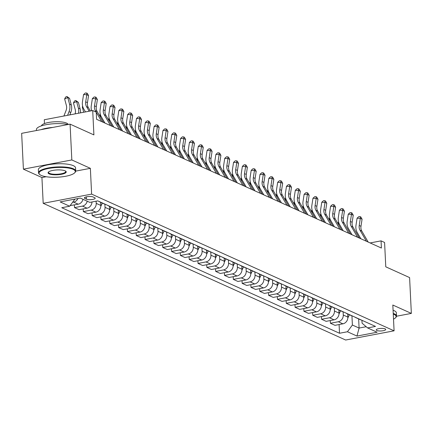 <?xml version="1.0" encoding="UTF-8"?>
<svg xmlns="http://www.w3.org/2000/svg" width="433" height="433" viewBox="0 0 433 433"><rect width="100%" height="100%" fill="white"/><g stroke="black" fill="none" stroke-linecap="round" stroke-linejoin="round"><path stroke-width="0.65" d="M385.164 328.891A4.763 1.277 177.2 0 0 379.779 328.506A4.763 1.277 177.2 0 0 376.217 329.919A4.763 1.277 177.2 0 0 376.786 330.482A4.763 1.277 177.2 0 0 382.171 330.866A4.763 1.277 177.2 0 0 385.733 329.453A4.763 1.277 177.2 0 0 385.164 328.891M43.192 203.321L345.653 340.024L394.084 330.817L91.623 194.114L43.192 203.321L41.931 177.53L46.136 176.729M75.71 171.111L90.362 168.329L71.829 159.95L23.404 169.157L41.931 177.53M23.404 169.157L21.65 133.337L70.081 124.136L93.901 134.901L92.711 110.545L44.28 119.746L44.469 123.573M396.52 316.225L411.35 313.405L409.596 277.585L385.776 266.82L384.585 242.464L381.056 240.867L370.145 242.94M71.829 159.95L70.081 124.136M92.711 110.545L96.24 112.136L96.591 119.302L381.403 248.033L381.056 240.867M84.976 198.503L86.524 199.207A4.617 1.234 177.2 0 0 91.742 199.581A4.617 1.234 177.2 0 0 95.195 198.211A4.617 1.234 177.2 0 0 94.643 197.665L93.09 196.966A4.617 1.234 177.2 0 0 87.872 196.593A4.617 1.234 177.2 0 0 84.424 197.962A4.617 1.234 177.2 0 0 84.976 198.503L84.917 197.361M74.119 199.256L74.638 199.489L69.681 206.216L61.762 207.721L339.515 333.258L339.093 324.55M69.681 206.216L60.149 201.908L80.311 198.076L89.837 202.384L97.755 200.88L375.514 326.417L367.595 327.922L377.121 332.23L356.965 336.062L347.434 331.754L339.515 333.258M90.362 168.329L91.623 194.114M411.35 313.405L392.823 305.032L394.084 330.817M367.595 327.922L362.08 323.186L361.934 320.279M358.648 318.926L359.098 328.057L366.183 326.715M74.622 199.158L74.638 199.489M96.115 201.193L96.223 203.364A5.954 5.088 114.3 0 1 91.266 210.086L83.347 211.591L83.217 208.901M100.662 202.325L100.813 205.437A5.954 5.088 114.3 0 1 95.855 212.165L87.937 213.669L83.347 211.591M104.894 204.208L105.046 207.347A5.954 5.088 114.3 0 1 100.093 214.075L92.175 215.58L92.04 212.884M109.484 206.308L109.636 209.426A5.954 5.088 114.3 0 1 104.678 216.148L96.759 217.653L92.175 215.58M113.717 208.197L113.868 211.336A5.954 5.088 114.3 0 1 108.916 218.064L100.997 219.569L100.862 216.873M118.306 210.297L118.458 213.409A5.954 5.088 114.3 0 1 113.5 220.137L105.582 221.642L100.997 219.569M122.539 212.186L122.691 215.325A5.954 5.088 114.3 0 1 117.738 222.053L109.82 223.558L109.69 220.862M127.129 214.286L127.28 217.398A5.954 5.088 114.3 0 1 122.328 224.126L114.409 225.631L109.82 223.558M131.361 216.17L131.518 219.315A5.954 5.088 114.3 0 1 126.56 226.042L118.642 227.547L118.512 224.851M135.951 218.275L136.103 221.387A5.954 5.088 114.3 0 1 131.15 228.115L123.232 229.62L118.642 227.547M140.184 220.159L140.341 223.304A5.954 5.088 114.3 0 1 135.383 230.026L127.464 231.531L127.334 228.841M144.774 222.264L144.925 225.376A5.954 5.088 114.3 0 1 139.973 232.099L132.054 233.604L127.464 231.531M149.012 224.148L149.163 227.287A5.954 5.088 114.3 0 1 144.205 234.015L136.287 235.52L136.157 232.824M153.601 226.248L153.753 229.366A5.954 5.088 114.3 0 1 148.795 236.088L140.877 237.593L136.287 235.52M157.834 228.137L157.985 231.276A5.954 5.088 114.3 0 1 153.033 238.004L145.109 239.509L144.979 236.813M162.424 230.237L162.575 233.349A5.954 5.088 114.3 0 1 157.617 240.077L149.699 241.582L145.109 239.509M166.656 232.126L166.808 235.265A5.954 5.088 114.3 0 1 161.855 241.993L153.937 243.498L153.802 240.802M171.246 234.226L171.398 237.338A5.954 5.088 114.3 0 1 166.44 244.066L158.521 245.571L153.937 243.498M175.479 236.109L175.63 239.254A5.954 5.088 114.3 0 1 170.678 245.976L162.759 247.487L162.624 244.791M180.068 238.215L180.22 241.327A5.954 5.088 114.3 0 1 175.268 248.055L167.344 249.56L162.759 247.487M184.301 240.099L184.458 243.243A5.954 5.088 114.3 0 1 179.5 249.965L171.582 251.47L171.452 248.78M188.891 242.199L189.042 245.316A5.954 5.088 114.3 0 1 184.09 252.038L176.171 253.543L171.582 251.47M193.123 244.088L193.28 247.227A5.954 5.088 114.3 0 1 188.323 253.954L180.404 255.459L180.274 252.764M197.713 246.188L197.865 249.305A5.954 5.088 114.3 0 1 192.912 256.027L184.994 257.532L180.404 255.459M201.951 248.077L202.103 251.216A5.954 5.088 114.3 0 1 197.145 257.944L189.226 259.448L189.097 256.753M206.536 250.177L206.693 253.289A5.954 5.088 114.3 0 1 201.735 260.017L193.816 261.521L189.226 259.448M210.774 252.06L210.925 255.205A5.954 5.088 114.3 0 1 205.973 261.933L198.049 263.437L197.919 260.742M215.363 254.166L215.515 257.278A5.954 5.088 114.3 0 1 210.557 264.006L202.639 265.51L198.049 263.437M219.596 256.049L219.748 259.194A5.954 5.088 114.3 0 1 214.795 265.916L206.877 267.421L206.741 264.731M224.186 258.155L224.337 261.267A5.954 5.088 114.3 0 1 219.379 267.995L211.461 269.499L206.877 267.421M228.418 260.038L228.57 263.183A5.954 5.088 114.3 0 1 223.617 269.905L215.699 271.41L215.564 268.72M233.008 262.138L233.16 265.256A5.954 5.088 114.3 0 1 228.207 271.978L220.283 273.483L215.699 271.41M237.241 264.027L237.398 267.166A5.954 5.088 114.3 0 1 232.44 273.894L224.521 275.399L224.391 272.703M241.831 266.127L241.982 269.239A5.954 5.088 114.3 0 1 237.03 275.967L229.111 277.472L224.521 275.399M246.063 268.016L246.22 271.155A5.954 5.088 114.3 0 1 241.262 277.883L233.344 279.388L233.214 276.692M250.653 270.116L250.804 273.228A5.954 5.088 114.3 0 1 245.852 279.956L237.934 281.461L233.344 279.388M254.885 272L255.042 275.144A5.954 5.088 114.3 0 1 250.085 281.872L242.166 283.377L242.036 280.681M259.475 274.105L259.632 277.217A5.954 5.088 114.3 0 1 254.674 283.945L246.756 285.45L242.166 283.377M263.713 275.989L263.865 279.133A5.954 5.088 114.3 0 1 258.907 285.856L250.988 287.36L250.859 284.67M268.303 278.094L268.455 281.206A5.954 5.088 114.3 0 1 263.497 287.929L255.578 289.439L250.988 287.36M272.536 279.978L272.687 283.117A5.954 5.088 114.3 0 1 267.735 289.845L259.816 291.349L259.681 288.654M277.125 282.078L277.277 285.195A5.954 5.088 114.3 0 1 272.319 291.918L264.401 293.422L259.816 291.349M281.358 283.967L281.51 287.106A5.954 5.088 114.3 0 1 276.557 293.834L268.639 295.338L268.503 292.643M285.948 286.067L286.099 289.179A5.954 5.088 114.3 0 1 281.141 295.907L273.223 297.411L268.639 295.338M290.18 287.956L290.337 291.095A5.954 5.088 114.3 0 1 285.379 297.823L277.461 299.327L277.331 296.632M294.77 290.056L294.922 293.168A5.954 5.088 114.3 0 1 289.969 299.896L282.051 301.4L277.461 299.327M299.003 291.939L299.16 295.084A5.954 5.088 114.3 0 1 294.202 301.812L286.283 303.317L286.153 300.621M303.593 294.045L303.744 297.157A5.954 5.088 114.3 0 1 298.792 303.885L290.873 305.389L286.283 303.317M307.825 295.928L307.982 299.073A5.954 5.088 114.3 0 1 303.024 305.795L295.106 307.3L294.976 304.61M312.415 298.028L312.572 301.146A5.954 5.088 114.3 0 1 307.614 307.868L299.696 309.373L295.106 307.3M316.653 299.917L316.804 303.057A5.954 5.088 114.3 0 1 311.847 309.784L303.928 311.289L303.798 308.594M321.243 302.017L321.394 305.135A5.954 5.088 114.3 0 1 316.436 311.857L308.518 313.362L303.928 311.289M325.475 303.906L325.627 307.046A5.954 5.088 114.3 0 1 320.674 313.773L312.756 315.278L312.621 312.583M330.065 306.007L330.217 309.119A5.954 5.088 114.3 0 1 325.259 315.846L317.34 317.351L312.756 315.278M334.298 307.895L334.449 311.035A5.954 5.088 114.3 0 1 329.497 317.762L321.578 319.267L321.443 316.572M338.887 309.996L339.039 313.108A5.954 5.088 114.3 0 1 334.081 319.835L326.163 321.34L321.578 319.267M343.12 311.879L343.272 315.024A5.954 5.088 114.3 0 1 338.319 321.746L330.401 323.256L330.265 320.561M347.71 313.985L347.861 317.097A5.954 5.088 114.3 0 1 342.909 323.824L334.99 325.329L330.401 323.256M351.942 315.868L352.392 325.026L359.098 328.057L356.965 336.062M77.951 198.525A5.954 5.088 114.3 0 1 73.621 202.114L72.555 202.314M91.991 201.978A5.954 5.088 114.3 0 1 87.033 208.176L79.115 209.68L74.525 207.607L74.395 204.912M82.995 199.294A5.954 5.088 114.3 0 1 78.211 204.187L70.124 205.615M100.84 202.271A5.954 5.088 114.3 0 1 99.871 201.967A5.954 5.088 114.3 0 1 99 201.442M87.228 201.204A5.954 5.088 114.3 0 1 82.443 206.103L74.525 207.607M105.425 204.349A5.954 5.088 114.3 0 1 104.456 204.04L99.871 201.967M109.663 206.26A5.954 5.088 114.3 0 1 108.694 205.951A5.954 5.088 114.3 0 1 107.822 205.426M114.252 208.333A5.954 5.088 114.3 0 1 113.278 208.029L108.694 205.951M118.485 210.249A5.954 5.088 114.3 0 1 117.516 209.94A5.954 5.088 114.3 0 1 116.645 209.415M123.075 212.322A5.954 5.088 114.3 0 1 122.106 212.013L117.516 209.94M127.307 214.238A5.954 5.088 114.3 0 1 126.339 213.929A5.954 5.088 114.3 0 1 125.467 213.404M131.897 216.311A5.954 5.088 114.3 0 1 130.928 216.002L126.339 213.929M136.13 218.227A5.954 5.088 114.3 0 1 135.161 217.918A5.954 5.088 114.3 0 1 134.29 217.393M140.72 220.3A5.954 5.088 114.3 0 1 139.751 219.991L135.161 217.918M144.958 222.21A5.954 5.088 114.3 0 1 143.983 221.907A5.954 5.088 114.3 0 1 143.112 221.382M149.542 224.289A5.954 5.088 114.3 0 1 148.573 223.98L143.983 221.907M153.78 226.199A5.954 5.088 114.3 0 1 152.811 225.891A5.954 5.088 114.3 0 1 151.934 225.366M158.364 228.272A5.954 5.088 114.3 0 1 157.395 227.964L152.811 225.891M162.602 230.188A5.954 5.088 114.3 0 1 161.633 229.88A5.954 5.088 114.3 0 1 160.762 229.355M167.192 232.261A5.954 5.088 114.3 0 1 166.218 231.953L161.633 229.88M171.425 234.177A5.954 5.088 114.3 0 1 170.456 233.869A5.954 5.088 114.3 0 1 169.584 233.344M176.014 236.25A5.954 5.088 114.3 0 1 175.046 235.942L170.456 233.869M180.247 238.166A5.954 5.088 114.3 0 1 179.278 237.858A5.954 5.088 114.3 0 1 178.407 237.333M184.837 240.239A5.954 5.088 114.3 0 1 183.868 239.931L179.278 237.858M189.069 242.15A5.954 5.088 114.3 0 1 188.101 241.841A5.954 5.088 114.3 0 1 187.229 241.322M193.659 244.228A5.954 5.088 114.3 0 1 192.69 243.92L188.101 241.841M197.897 246.139A5.954 5.088 114.3 0 1 196.923 245.83A5.954 5.088 114.3 0 1 196.052 245.305M202.482 248.212A5.954 5.088 114.3 0 1 201.513 247.903L196.923 245.83M206.72 250.128A5.954 5.088 114.3 0 1 205.751 249.819A5.954 5.088 114.3 0 1 204.874 249.294M211.304 252.201A5.954 5.088 114.3 0 1 210.335 251.892L205.751 249.819M215.542 254.117A5.954 5.088 114.3 0 1 214.573 253.808A5.954 5.088 114.3 0 1 213.702 253.283M220.132 256.19A5.954 5.088 114.3 0 1 219.158 255.881L214.573 253.808M224.364 258.106A5.954 5.088 114.3 0 1 223.396 257.797A5.954 5.088 114.3 0 1 222.524 257.272M228.954 260.179A5.954 5.088 114.3 0 1 227.985 259.87L223.396 257.797M233.187 262.089A5.954 5.088 114.3 0 1 232.218 261.781A5.954 5.088 114.3 0 1 231.346 261.261M237.777 264.162A5.954 5.088 114.3 0 1 236.808 263.859L232.218 261.781M242.009 266.079A5.954 5.088 114.3 0 1 241.04 265.77A5.954 5.088 114.3 0 1 240.169 265.245M246.599 268.151A5.954 5.088 114.3 0 1 245.63 267.843L241.04 265.77M250.831 270.068A5.954 5.088 114.3 0 1 249.863 269.759A5.954 5.088 114.3 0 1 248.991 269.234M255.421 272.141A5.954 5.088 114.3 0 1 254.452 271.832L249.863 269.759M259.659 274.057A5.954 5.088 114.3 0 1 258.685 273.748A5.954 5.088 114.3 0 1 257.814 273.223M264.244 276.13A5.954 5.088 114.3 0 1 263.275 275.821L258.685 273.748M268.482 278.04A5.954 5.088 114.3 0 1 267.513 277.737A5.954 5.088 114.3 0 1 266.641 277.212M273.066 280.119A5.954 5.088 114.3 0 1 272.097 279.81L267.513 277.737M277.304 282.029A5.954 5.088 114.3 0 1 276.335 281.721A5.954 5.088 114.3 0 1 275.464 281.196M281.894 284.102A5.954 5.088 114.3 0 1 280.92 283.794L276.335 281.721M286.126 286.018A5.954 5.088 114.3 0 1 285.158 285.71A5.954 5.088 114.3 0 1 284.286 285.185M290.716 288.091A5.954 5.088 114.3 0 1 289.747 287.783L285.158 285.71M294.949 290.007A5.954 5.088 114.3 0 1 293.98 289.699A5.954 5.088 114.3 0 1 293.109 289.174M299.539 292.08A5.954 5.088 114.3 0 1 298.57 291.772L293.98 289.699M303.771 293.996A5.954 5.088 114.3 0 1 302.802 293.688A5.954 5.088 114.3 0 1 301.931 293.163M308.361 296.069A5.954 5.088 114.3 0 1 307.392 295.761L302.802 293.688M312.599 297.98A5.954 5.088 114.3 0 1 311.625 297.677A5.954 5.088 114.3 0 1 310.753 297.152M317.183 300.058A5.954 5.088 114.3 0 1 316.214 299.75L311.625 297.677M321.421 301.969A5.954 5.088 114.3 0 1 320.452 301.66A5.954 5.088 114.3 0 1 319.576 301.135M326.006 304.042A5.954 5.088 114.3 0 1 325.037 303.733L320.452 301.66M330.244 305.958A5.954 5.088 114.3 0 1 329.275 305.649A5.954 5.088 114.3 0 1 328.403 305.124M334.833 308.031A5.954 5.088 114.3 0 1 333.859 307.722L329.275 305.649M339.066 309.947A5.954 5.088 114.3 0 1 338.097 309.638A5.954 5.088 114.3 0 1 337.226 309.113M343.656 312.02A5.954 5.088 114.3 0 1 342.687 311.711L338.097 309.638M347.888 313.936A5.954 5.088 114.3 0 1 346.92 313.627A5.954 5.088 114.3 0 1 346.048 313.102M352.478 316.009A5.954 5.088 114.3 0 1 351.509 315.7L346.92 313.627M356.711 317.919A5.954 5.088 114.3 0 1 355.742 317.611A5.954 5.088 114.3 0 1 354.871 317.091M347.434 331.754L352.392 325.026M361.301 319.992A5.954 5.088 114.3 0 1 360.332 319.689L355.742 317.611M89.166 111.216L86.524 106.664A7.442 6.354 114.3 0 1 85.702 101.858L86.789 94.757L83.558 94.567L82.47 101.668A11.166 9.537 -65.7 0 0 83.704 108.872L85.474 111.92M90.34 110.994L88.289 107.46A7.442 6.354 114.3 0 1 87.466 102.653L88.554 95.558L86.789 94.757L86.638 93.052L87.342 93.371L88.554 95.558M83.558 94.567L85.344 92.976L86.638 93.052M63.895 116.017L66.049 110.55A7.442 6.354 -65.7 0 0 66.395 105.528L64.636 98.968L65.648 97.041L66.904 96.483L69.556 98.361L71.31 104.921A11.166 9.537 114.3 0 1 70.796 112.461L69.837 114.891M69.556 98.361L67.792 97.566L69.545 104.126A11.166 9.537 114.3 0 1 69.031 111.665L67.591 115.319M66.904 96.483L67.792 97.566L64.636 98.968M96.202 112.12L95.347 110.648A7.442 6.354 114.3 0 1 94.524 105.847L95.612 98.746L92.381 98.556L91.293 105.657A11.166 9.537 -65.7 0 0 91.617 110.751M103.476 122.415L97.111 111.449A7.442 6.354 114.3 0 1 96.288 106.642L97.376 99.541L95.612 98.746L95.46 97.041L96.169 97.36L97.376 99.541M92.381 98.556L94.167 96.965L95.46 97.041M101.712 121.619L96.245 112.196M110.534 125.602L104.169 114.637A7.442 6.354 114.3 0 1 103.346 109.83L104.434 102.735L101.203 102.545L100.115 109.641A11.166 9.537 -65.7 0 0 101.354 116.85L104.975 123.091M112.299 126.404L105.933 115.432A7.442 6.354 114.3 0 1 105.111 110.632L106.199 103.53L104.434 102.735L104.283 101.03L104.992 101.349L106.199 103.53M101.203 102.545L102.994 100.954L104.283 101.03M119.356 129.591L112.991 118.626A7.442 6.354 114.3 0 1 112.169 113.819L113.257 106.724L110.031 106.534L108.943 113.63A11.166 9.537 -65.7 0 0 110.177 120.839L113.798 127.08M121.121 130.387L114.761 119.421A7.442 6.354 114.3 0 1 113.933 114.615L115.021 107.519L113.257 106.724L113.105 105.013L113.814 105.333L115.021 107.519M110.031 106.534L111.817 104.938L113.105 105.013M75.098 113.89A7.442 6.354 -65.7 0 0 75.218 109.511L73.458 102.957L74.471 101.03L75.732 100.467L78.378 102.35L80.132 108.91A11.166 9.537 114.3 0 1 80.462 112.872M78.378 102.35L76.614 101.555L78.368 108.109A11.166 9.537 114.3 0 1 78.541 113.235M75.732 100.467L76.614 101.555L73.458 102.957M91.975 202.308L92.153 201.946M83.704 112.255L82.286 106.946L82.654 106.242M82.784 106.724L82.286 106.946M100.797 206.297L102.377 203.099M100.7 203.169L101.035 202.492M91.157 110.837L91.477 110.226M128.179 133.581L121.819 122.615A7.442 6.354 114.3 0 1 120.991 117.808L122.079 110.707L118.853 110.518L117.765 117.619A11.166 9.537 -65.7 0 0 118.999 124.828L122.62 131.069M129.943 134.376L123.584 123.41A7.442 6.354 114.3 0 1 122.756 118.604L123.843 111.508L122.079 110.707L121.933 109.002L122.636 109.322L123.843 111.508M118.853 110.518L120.639 108.927L121.933 109.002M109.619 210.281L111.2 207.088M109.522 207.153L109.858 206.481M100.618 117.495L99.931 114.918L100.299 114.215M100.429 114.696L99.931 114.918M73.112 169.33A18.164 4.86 177.2 0 0 50.168 168.188A18.164 4.86 177.2 0 0 39.782 174.564A18.164 4.86 177.2 0 0 41.178 175.397A18.164 4.86 177.2 0 0 59.191 177.102A18.164 4.86 177.2 0 0 74.638 172.859A18.164 4.86 177.2 0 0 73.112 169.33M39.782 174.564L39.333 174.185A18.608 4.979 -2.8 0 1 38.537 172.843A18.608 4.979 -2.8 0 1 52.458 167.317A18.608 4.979 -2.8 0 1 73.486 168.821A18.608 4.979 -2.8 0 1 75.71 171.024A18.608 4.979 -2.8 0 1 75.05 172.442L74.638 172.859M65.129 170.846A9.082 2.43 -2.8 0 1 65.827 171.262A9.082 2.43 -2.8 0 1 60.631 174.45A9.082 2.43 -2.8 0 1 49.162 173.882A9.082 2.43 -2.8 0 1 48.399 172.112A9.082 2.43 -2.8 0 1 56.122 169.99A9.082 2.43 -2.8 0 1 65.129 170.846M48.637 171.906A8.633 2.311 177.2 0 0 48.501 172.356A8.633 2.311 177.2 0 0 49.53 173.373A8.633 2.311 177.2 0 0 59.289 174.071A8.633 2.311 177.2 0 0 65.746 171.511A8.633 2.311 177.2 0 0 65.567 171.078M36.464 130.522L36.421 129.575A18.608 4.979 -2.8 0 1 47.717 124.406A18.608 4.979 -2.8 0 1 68.051 124.52M41.043 129.651A18.608 4.979 -2.8 0 1 52.869 127.405M41.471 125.862A13.401 3.588 -2.8 0 1 51.776 122.014A13.401 3.588 -2.8 0 1 66.628 123.129A13.401 3.588 -2.8 0 1 68.192 124.493M38.537 172.843L38.38 169.687A18.608 4.979 -2.8 0 1 52.301 164.167A18.608 4.979 -2.8 0 1 73.329 165.671A18.608 4.979 -2.8 0 1 75.558 167.874L75.71 171.024M393.51 319.159A18.164 4.86 177.2 0 0 395.453 317.86A18.164 4.86 177.2 0 0 393.927 314.326A18.164 4.86 177.2 0 0 393.261 314.055M393.229 313.405A18.608 4.979 -2.8 0 1 394.301 313.822A18.608 4.979 -2.8 0 1 396.525 316.025A18.608 4.979 -2.8 0 1 395.859 317.438L395.453 317.86M393.077 310.25A18.608 4.979 -2.8 0 1 394.144 310.672A18.608 4.979 -2.8 0 1 396.368 312.87L396.525 316.025M137.001 137.57L130.642 126.598A7.442 6.354 114.3 0 1 129.819 121.797L130.901 114.696L127.675 114.507L126.588 121.608A11.166 9.537 -65.7 0 0 127.822 128.812L131.443 135.053M138.771 138.365L132.406 127.399A7.442 6.354 114.3 0 1 131.583 122.593L132.671 115.497L130.901 114.696L130.755 112.991L131.459 113.311L132.671 115.497M127.675 114.507L129.462 112.916L130.755 112.991M145.829 141.553L139.464 130.587A7.442 6.354 114.3 0 1 138.641 125.781L139.729 118.685L136.498 118.496L135.41 125.592A11.166 9.537 -65.7 0 0 136.644 132.801L140.27 139.042M147.593 142.354L141.228 131.388A7.442 6.354 114.3 0 1 140.406 126.582L141.494 119.481L139.729 118.685L139.578 116.98L140.281 117.3L141.494 119.481M136.498 118.496L138.284 116.905L139.578 116.98M154.651 145.542L148.286 134.576A7.442 6.354 114.3 0 1 147.464 129.77L148.551 122.674L145.32 122.485L144.232 129.581A11.166 9.537 -65.7 0 0 145.472 136.79L149.093 143.031M156.416 146.343L150.051 135.372A7.442 6.354 114.3 0 1 149.228 130.571L150.316 123.47L148.551 122.674L148.4 120.969L149.104 121.289L150.316 123.47M145.32 122.485L147.106 120.894L148.4 120.969M163.474 149.531L157.109 138.565A7.442 6.354 114.3 0 1 156.286 133.759L157.374 126.663L154.143 126.474L153.055 133.57A11.166 9.537 -65.7 0 0 154.294 140.779L157.915 147.02M165.238 150.327L158.873 139.361A7.442 6.354 114.3 0 1 158.05 134.555L159.138 127.459L157.374 126.663L157.222 124.953L157.931 125.272L159.138 127.459M154.143 126.474L155.934 124.877L157.222 124.953M172.296 153.52L165.931 142.554A7.442 6.354 114.3 0 1 165.108 137.748L166.196 130.647L162.965 130.457L161.882 137.559A11.166 9.537 -65.7 0 0 163.117 144.763L166.737 151.009M174.061 154.316L167.695 143.35A7.442 6.354 114.3 0 1 166.873 138.544L167.961 131.448L166.196 130.647L166.045 128.942L166.754 129.261L167.961 131.448M162.965 130.457L164.756 128.866L166.045 128.942M118.442 214.27L120.022 211.071M118.35 211.142L118.68 210.465M109.441 121.478L108.753 118.907L109.121 118.204M109.251 118.685L108.753 118.907M127.264 218.259L128.845 215.06M127.172 215.131L127.502 214.454M118.269 125.467L117.576 122.896L117.944 122.193M118.074 122.674L117.576 122.896M136.086 222.248L137.667 219.049M135.994 219.12L136.33 218.443M127.091 129.456L126.398 126.88L126.766 126.182M126.901 126.658L126.398 126.88M144.909 226.237L146.489 223.038M144.817 223.109L145.152 222.432M135.913 133.445L135.226 130.869L135.594 130.165M135.724 130.647L135.226 130.869M153.737 230.221L155.317 227.027M153.639 227.092L153.975 226.421M144.736 137.434L144.048 134.858L144.416 134.154M144.546 134.636L144.048 134.858M181.118 157.509L174.759 146.538A7.442 6.354 114.3 0 1 173.931 141.737L175.019 134.636L171.793 134.447L170.705 141.548A11.166 9.537 -65.7 0 0 171.939 148.752L175.56 154.992M182.883 158.305L176.523 147.339A7.442 6.354 114.3 0 1 175.695 142.533L176.783 135.432L175.019 134.636L174.872 132.931L175.576 133.25L176.783 135.432M171.793 134.447L173.579 132.855L174.872 132.931M162.559 234.21L164.139 231.011M162.462 231.081L162.797 230.405M153.558 141.418L152.871 138.847L153.239 138.143M153.369 138.625L152.871 138.847M189.941 161.493L183.581 150.527A7.442 6.354 114.3 0 1 182.753 145.721L183.841 138.625L180.615 138.436L179.527 145.531A11.166 9.537 -65.7 0 0 180.761 152.741L184.382 158.981M191.705 162.294L185.346 151.328A7.442 6.354 114.3 0 1 184.523 146.522L185.605 139.421L183.841 138.625L183.695 136.92L184.398 137.239L185.605 139.421M180.615 138.436L182.401 136.844L183.695 136.92M171.381 238.199L172.962 235M171.284 235.07L171.62 234.394M162.38 145.407L161.693 142.836L162.061 142.132M162.191 142.614L161.693 142.836M198.769 165.482L192.404 154.516A7.442 6.354 114.3 0 1 191.581 149.71L192.669 142.614L189.438 142.425L188.35 149.52A11.166 9.537 -65.7 0 0 189.584 156.73L193.205 162.97M200.533 166.283L194.168 155.312A7.442 6.354 114.3 0 1 193.345 150.511L194.433 143.41L192.669 142.614L192.517 140.909L193.221 141.228L194.433 143.41M189.438 142.425L191.224 140.833L192.517 140.909M180.204 242.188L181.784 238.989M180.112 239.059L180.442 238.383M171.208 149.396L170.515 146.819L170.883 146.121M171.013 146.598L170.515 146.819M207.591 169.471L201.226 158.505A7.442 6.354 114.3 0 1 200.403 153.699L201.491 146.598L198.26 146.408L197.172 153.509A11.166 9.537 -65.7 0 0 198.411 160.719L202.032 166.959M209.356 170.266L202.99 159.301A7.442 6.354 114.3 0 1 202.168 154.494L203.256 147.399L201.491 146.598L201.34 144.893L202.043 145.212L203.256 147.399M198.26 146.408L200.046 144.817L201.34 144.893M189.026 246.177L190.607 242.978M188.934 243.048L189.264 242.372M180.031 153.385L179.338 150.808L179.706 150.105M179.841 150.587L179.338 150.808M216.413 173.46L210.048 162.494A7.442 6.354 114.3 0 1 209.226 157.688L210.314 150.587L207.082 150.397L205.994 157.498A11.166 9.537 -65.7 0 0 207.234 164.702L210.855 170.948M218.178 174.255L211.813 163.29A7.442 6.354 114.3 0 1 210.99 158.483L212.078 151.388L210.314 150.587L210.162 148.882L210.871 149.201L212.078 151.388M207.082 150.397L208.874 148.806L210.162 148.882M197.849 250.16L199.429 246.967M197.757 247.032L198.092 246.361M188.853 157.368L188.166 154.798L188.534 154.094M188.664 154.576L188.166 154.798M225.236 177.449L218.871 166.478A7.442 6.354 114.3 0 1 218.048 161.677L219.136 154.576L215.905 154.386L214.817 161.487A11.166 9.537 -65.7 0 0 216.056 168.691L219.677 174.932M227 178.244L220.635 167.279A7.442 6.354 114.3 0 1 219.812 162.472L220.9 155.371L219.136 154.576L218.984 152.871L219.693 153.19L220.9 155.371M215.905 154.386L217.696 152.795L218.984 152.871M206.676 254.149L208.257 250.951M206.579 251.021L206.914 250.344M197.675 161.357L196.988 158.787L197.356 158.083M197.486 158.565L196.988 158.787M234.058 181.432L227.698 170.467A7.442 6.354 114.3 0 1 226.87 165.66L227.958 158.565L224.732 158.375L223.644 165.471A11.166 9.537 -65.7 0 0 224.879 172.68L228.5 178.921M235.823 182.233L229.463 171.262A7.442 6.354 114.3 0 1 228.635 166.461L229.723 159.36L227.958 158.565L227.812 156.86L228.516 157.179L229.723 159.36M224.732 158.375L226.519 156.784L227.812 156.86M242.881 185.421L236.521 174.456A7.442 6.354 114.3 0 1 235.693 169.649L236.781 162.554L233.555 162.364L232.467 169.46A11.166 9.537 -65.7 0 0 233.701 176.669L237.322 182.91M244.645 186.222L238.285 175.251A7.442 6.354 114.3 0 1 237.457 170.45L238.545 163.349L236.781 162.554L236.635 160.849L237.338 161.163L238.545 163.349M233.555 162.364L235.341 160.773L236.635 160.849M251.708 189.41L245.343 178.445A7.442 6.354 114.3 0 1 244.521 173.638L245.608 166.537L242.377 166.348L241.289 173.449A11.166 9.537 -65.7 0 0 242.523 180.658L246.144 186.899M253.473 190.206L247.108 179.24A7.442 6.354 114.3 0 1 246.285 174.434L247.373 167.338L245.608 166.537L245.457 164.832L246.161 165.152L247.373 167.338M242.377 166.348L244.163 164.756L245.457 164.832M260.531 193.399L254.166 182.434A7.442 6.354 114.3 0 1 253.343 177.627L254.431 170.526L251.2 170.337L250.112 177.438A11.166 9.537 -65.7 0 0 251.346 184.642L254.972 190.883M262.295 194.195L255.93 183.229A7.442 6.354 114.3 0 1 255.107 178.423L256.195 171.327L254.431 170.526L254.279 168.821L254.983 169.141L256.195 171.327M251.2 170.337L252.986 168.746L254.279 168.821M269.353 197.388L262.988 186.417A7.442 6.354 114.3 0 1 262.165 181.616L263.253 174.515L260.022 174.326L258.934 181.427A11.166 9.537 -65.7 0 0 260.173 188.631L263.794 194.872M271.118 198.184L264.752 187.218A7.442 6.354 114.3 0 1 263.93 182.412L265.018 175.311L263.253 174.515L263.102 172.81L263.811 173.13L265.018 175.311M260.022 174.326L261.808 172.735L263.102 172.81M278.175 201.372L271.81 190.406A7.442 6.354 114.3 0 1 270.988 185.6L272.076 178.504L268.844 178.315L267.756 185.411A11.166 9.537 -65.7 0 0 268.996 192.62L272.617 198.861M279.94 202.173L273.575 191.202A7.442 6.354 114.3 0 1 272.752 186.401L273.84 179.3L272.076 178.504L271.924 176.799L272.633 177.119L273.84 179.3M268.844 178.315L270.636 176.724L271.924 176.799M286.998 205.361L280.633 194.395A7.442 6.354 114.3 0 1 279.81 189.589L280.898 182.493L277.672 182.304L276.584 189.4A11.166 9.537 -65.7 0 0 277.818 196.609L281.439 202.85M288.762 206.157L282.403 195.191A7.442 6.354 114.3 0 1 281.574 190.385L282.662 183.289L280.898 182.493L280.746 180.783L281.455 181.102L282.662 183.289M277.672 182.304L279.458 180.707L280.746 180.783M295.82 209.35L289.46 198.384A7.442 6.354 114.3 0 1 288.632 193.578L289.72 186.477L286.494 186.287L285.407 193.389A11.166 9.537 -65.7 0 0 286.641 200.598L290.262 206.839M297.585 210.146L291.225 199.18A7.442 6.354 114.3 0 1 290.397 194.374L291.485 187.278L289.72 186.477L289.574 184.772L290.278 185.091L291.485 187.278M286.494 186.287L288.281 184.696L289.574 184.772M304.648 213.339L298.283 202.368A7.442 6.354 114.3 0 1 297.46 197.567L298.548 190.466L295.317 190.276L294.229 197.378A11.166 9.537 -65.7 0 0 295.463 204.582L299.084 210.822M306.412 214.135L300.047 203.169A7.442 6.354 114.3 0 1 299.225 198.363L300.313 191.267L298.548 190.466L298.397 188.761L299.1 189.08L300.313 191.267M295.317 190.276L297.103 188.685L298.397 188.761M215.499 258.138L217.079 254.94M215.401 255.01L215.737 254.333M206.498 165.346L205.81 162.776L206.178 162.072M206.308 162.554L205.81 162.776M224.321 262.127L225.902 258.929M224.224 258.999L224.559 258.322M215.32 169.335L214.633 166.759L215.001 166.055M215.131 166.537L214.633 166.759M233.143 266.116L234.724 262.918M233.051 262.988L233.382 262.311M224.142 173.324L223.455 170.748L223.823 170.045M223.953 170.526L223.455 170.748M241.966 270.1L243.546 266.901M241.874 266.972L242.204 266.3M232.97 177.308L232.277 174.737L232.645 174.034M232.775 174.515L232.277 174.737M250.788 274.089L252.369 270.89M250.696 270.961L251.032 270.284M241.793 181.297L241.105 178.726L241.468 178.023M241.603 178.504L241.105 178.726M259.616 278.078L261.196 274.879M259.519 274.95L259.854 274.273M250.615 185.286L249.928 182.71L250.296 182.012M250.426 182.493L249.928 182.71M268.438 282.067L270.019 278.868M268.341 278.939L268.676 278.262M259.437 189.275L258.75 186.699L259.118 185.995M259.248 186.477L258.75 186.699M277.261 286.051L278.841 282.857M277.163 282.922L277.499 282.251M268.26 193.264L267.572 190.688L267.94 189.984M268.07 190.466L267.572 190.688M286.083 290.04L287.664 286.841M285.991 286.911L286.321 286.235M277.082 197.248L276.395 194.677L276.763 193.973M276.893 194.455L276.395 194.677M313.47 217.323L307.105 206.357A7.442 6.354 114.3 0 1 306.283 201.551L307.37 194.455L304.139 194.265L303.051 201.361A11.166 9.537 -65.7 0 0 304.285 208.571L307.912 214.811M315.235 218.124L308.87 207.158A7.442 6.354 114.3 0 1 308.047 202.352L309.135 195.251L307.37 194.455L307.219 192.75L307.923 193.069L309.135 195.251M304.139 194.265L305.925 192.674L307.219 192.75M294.905 294.029L296.486 290.83M294.813 290.9L295.144 290.224M285.91 201.237L285.217 198.666L285.585 197.962M285.715 198.444L285.217 198.666M322.293 221.312L315.928 210.346A7.442 6.354 114.3 0 1 315.105 205.54L316.193 198.444L312.962 198.254L311.874 205.35A11.166 9.537 -65.7 0 0 313.113 212.56L316.734 218.8M324.057 222.113L317.692 211.142A7.442 6.354 114.3 0 1 316.869 206.341L317.957 199.24L316.193 198.444L316.041 196.739L316.75 197.058L317.957 199.24M312.962 198.254L314.748 196.663L316.041 196.739M303.728 298.018L305.308 294.819M303.636 294.889L303.971 294.213M294.732 205.226L294.039 202.649L294.408 201.951M294.543 202.428L294.039 202.649M331.115 225.301L324.75 214.335A7.442 6.354 114.3 0 1 323.927 209.529L325.015 202.433L321.784 202.238L320.696 209.339A11.166 9.537 -65.7 0 0 321.935 216.549L325.556 222.789M332.88 226.096L326.514 215.131A7.442 6.354 114.3 0 1 325.692 210.324L326.78 203.229L325.015 202.433L324.864 200.723L325.573 201.042L326.78 203.229M321.784 202.238L323.575 200.647L324.864 200.723M312.556 302.007L314.131 298.808M312.458 298.878L312.794 298.202M303.555 209.215L302.867 206.638L303.235 205.935M303.365 206.417L302.867 206.638M339.937 229.29L333.572 218.324A7.442 6.354 114.3 0 1 332.75 213.518L333.838 206.417L330.606 206.227L329.524 213.328A11.166 9.537 -65.7 0 0 330.758 220.532L334.379 226.778M341.702 230.085L335.337 219.12A7.442 6.354 114.3 0 1 334.514 214.313L335.602 207.218L333.838 206.417L333.686 204.712L334.395 205.031L335.602 207.218M330.606 206.227L332.398 204.636L333.686 204.712M321.378 305.99L322.958 302.797M321.281 302.862L321.616 302.191M312.377 213.204L311.69 210.627L312.058 209.924M312.188 210.406L311.69 210.627M348.76 233.279L342.4 222.308A7.442 6.354 114.3 0 1 341.572 217.507L342.66 210.406L339.434 210.216L338.346 217.317A11.166 9.537 -65.7 0 0 339.58 224.521L343.201 230.762M350.524 234.074L344.165 223.109A7.442 6.354 114.3 0 1 343.337 218.302L344.424 211.201L342.66 210.406L342.514 208.701L343.217 209.02L344.424 211.201M339.434 210.216L341.22 208.625L342.514 208.701M330.2 309.979L331.781 306.78M330.103 306.851L330.439 306.174M321.199 217.187L320.512 214.616L320.88 213.913M321.01 214.395L320.512 214.616M357.582 237.262L351.223 226.297A7.442 6.354 114.3 0 1 350.4 221.49L351.482 214.395L348.256 214.205L347.169 221.301A11.166 9.537 -65.7 0 0 348.403 228.51L352.024 234.751M359.347 238.063L352.987 227.098A7.442 6.354 114.3 0 1 352.164 222.291L353.252 215.19L351.482 214.395L351.336 212.69L352.04 213.009L353.252 215.19M348.256 214.205L350.043 212.614L351.336 212.69M339.023 313.968L340.603 310.77M338.925 310.84L339.261 310.163M330.022 221.176L329.334 218.605L329.702 217.902M329.832 218.384L329.334 218.605M366.41 241.251L360.045 230.286A7.442 6.354 114.3 0 1 359.222 225.479L360.31 218.384L357.079 218.194L355.991 225.29A11.166 9.537 -65.7 0 0 357.225 232.499L360.846 238.74M368.174 242.052L361.809 231.081A7.442 6.354 114.3 0 1 360.987 226.28L362.075 219.179L360.31 218.384L360.159 216.679L360.862 216.998L362.075 219.179M357.079 218.194L358.865 216.603L360.159 216.679M347.845 317.957L349.426 314.759M347.753 314.829L348.083 314.152M338.85 225.165L338.157 222.589L338.525 221.891M338.655 222.367L338.157 222.589M100.813 205.437L96.223 203.364M109.636 209.426L105.046 207.347M118.458 213.409L113.868 211.336M127.28 217.398L122.691 215.325M136.103 221.387L131.518 219.315M144.925 225.376L140.341 223.304M153.753 229.366L149.163 227.287M162.575 233.349L157.985 231.276M171.398 237.338L166.808 235.265M180.22 241.327L175.63 239.254M189.042 245.316L184.458 243.243M197.865 249.305L193.28 247.227M206.693 253.289L202.103 251.216M215.515 257.278L210.925 255.205M224.337 261.267L219.748 259.194M233.16 265.256L228.57 263.183M241.982 269.239L237.398 267.166M250.804 273.228L246.22 271.155M259.632 277.217L255.042 275.144M268.455 281.206L263.865 279.133M277.277 285.195L272.687 283.117M286.099 289.179L281.51 287.106M294.922 293.168L290.337 291.095M303.744 297.157L299.16 295.084M312.572 301.146L307.982 299.073M321.394 305.135L316.804 303.057M330.217 309.119L325.627 307.046M339.039 313.108L334.449 311.035M347.861 317.097L343.272 315.024M78.211 204.187L73.621 202.114M87.033 208.176L82.443 206.103M95.855 212.165L91.266 210.086M104.678 216.148L100.093 214.075M113.5 220.137L108.916 218.064M122.328 224.126L117.738 222.053M131.15 228.115L126.56 226.042M139.973 232.099L135.383 230.026M148.795 236.088L144.205 234.015M157.617 240.077L153.033 238.004M166.44 244.066L161.855 241.993M175.268 248.055L170.678 245.976M184.09 252.038L179.5 249.965M192.912 256.027L188.323 253.954M201.735 260.017L197.145 257.944M210.557 264.006L205.973 261.933M219.379 267.995L214.795 265.916M228.207 271.978L223.617 269.905M237.03 275.967L232.44 273.894M245.852 279.956L241.262 277.883M254.674 283.945L250.085 281.872M263.497 287.929L258.907 285.856M272.319 291.918L267.735 289.845M281.141 295.907L276.557 293.834M289.969 299.896L285.379 297.823M298.792 303.885L294.202 301.812M307.614 307.868L303.024 305.795M316.436 311.857L311.847 309.784M325.259 315.846L320.674 313.773M334.081 319.835L329.497 317.762M342.909 323.824L338.319 321.746M86.411 196.836L86.524 199.207M86.524 106.664L88.289 107.46M85.702 101.858L87.466 102.653M71.31 104.921L69.545 104.126M70.796 112.461L69.031 111.665M95.347 110.648L97.111 111.449M94.524 105.847L96.288 106.642M104.169 114.637L105.933 115.432M103.346 109.83L105.111 110.632M112.991 118.626L114.761 119.421M112.169 113.819L113.933 114.615M80.132 108.91L78.368 108.109M121.819 122.615L123.584 123.41M120.991 117.808L122.756 118.604M130.642 126.598L132.406 127.399M129.819 121.797L131.583 122.593M139.464 130.587L141.228 131.388M138.641 125.781L140.406 126.582M148.286 134.576L150.051 135.372M147.464 129.77L149.228 130.571M157.109 138.565L158.873 139.361M156.286 133.759L158.05 134.555M165.931 142.554L167.695 143.35M165.108 137.748L166.873 138.544M174.759 146.538L176.523 147.339M173.931 141.737L175.695 142.533M183.581 150.527L185.346 151.328M182.753 145.721L184.523 146.522M192.404 154.516L194.168 155.312M191.581 149.71L193.345 150.511M201.226 158.505L202.99 159.301M200.403 153.699L202.168 154.494M210.048 162.494L211.813 163.29M209.226 157.688L210.99 158.483M218.871 166.478L220.635 167.279M218.048 161.677L219.812 162.472M227.698 170.467L229.463 171.262M226.87 165.66L228.635 166.461M236.521 174.456L238.285 175.251M235.693 169.649L237.457 170.45M245.343 178.445L247.108 179.24M244.521 173.638L246.285 174.434M254.166 182.434L255.93 183.229M253.343 177.627L255.107 178.423M262.988 186.417L264.752 187.218M262.165 181.616L263.93 182.412M271.81 190.406L273.575 191.202M270.988 185.6L272.752 186.401M280.633 194.395L282.403 195.191M279.81 189.589L281.574 190.385M289.46 198.384L291.225 199.18M288.632 193.578L290.397 194.374M298.283 202.368L300.047 203.169M297.46 197.567L299.225 198.363M307.105 206.357L308.87 207.158M306.283 201.551L308.047 202.352M315.928 210.346L317.692 211.142M315.105 205.54L316.869 206.341M324.75 214.335L326.514 215.131M323.927 209.529L325.692 210.324M333.572 218.324L335.337 219.12M332.75 213.518L334.514 214.313M342.4 222.308L344.165 223.109M341.572 217.507L343.337 218.302M351.223 226.297L352.987 227.098M350.4 221.49L352.164 222.291M360.045 230.286L361.809 231.081M359.222 225.479L360.987 226.28"/></g></svg>
